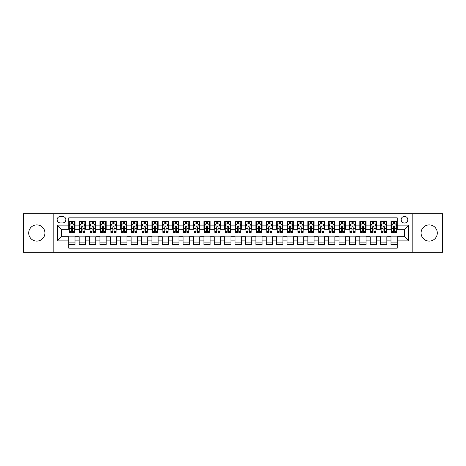 <?xml version="1.0" encoding="UTF-8"?>
<svg xmlns="http://www.w3.org/2000/svg" width="466" height="466" viewBox="0 0 466 466"><rect width="100%" height="100%" fill="white"/><g stroke="black" fill="none" stroke-linecap="round" stroke-linejoin="round"><path stroke-width="0.7" d="M429.186 224.892A8.108 8.108 0 0 0 421.078 233A8.108 8.108 0 0 0 429.186 241.108A8.108 8.108 0 0 0 437.294 233A8.108 8.108 0 0 0 429.186 224.892M36.814 224.892A8.108 8.108 0 0 0 28.706 233A8.108 8.108 0 0 0 36.814 241.108A8.108 8.108 0 0 0 44.922 233A8.108 8.108 0 0 0 36.814 224.892M404.5 216.37A3.326 3.326 0 0 0 401.174 219.696A3.326 3.326 0 0 0 404.5 223.022A3.326 3.326 0 0 0 407.826 219.696A3.326 3.326 0 0 0 404.5 216.37M412.818 252.228L442.7 252.228L442.7 213.772L412.818 213.772L412.818 252.228L53.182 252.228L53.182 213.772L23.3 213.772L23.3 252.228L53.182 252.228M397.224 221.309L390.991 221.309L390.991 225.101L386.832 225.101L386.832 229.26L390.991 229.26L390.991 225.101M386.832 225.101L386.832 221.309L380.594 221.309L380.594 225.101L376.441 225.101L376.441 229.26L380.594 229.26L380.594 225.101M376.441 225.101L376.441 221.309L370.202 221.309L370.202 225.101L366.043 225.101L366.043 229.26L370.202 229.26L370.202 225.101M366.043 225.101L366.043 221.309L359.81 221.309L359.81 225.101L355.651 225.101L355.651 229.26L359.81 229.26L359.81 225.101M355.651 225.101L355.651 221.309L349.413 221.309L349.413 225.101L345.254 225.101L345.254 229.26L349.413 229.26L349.413 225.101M345.254 225.101L345.254 221.309L339.021 221.309L339.021 225.101L334.862 225.101L334.862 229.26L339.021 229.26L339.021 225.101M334.862 225.101L334.862 221.309L328.623 221.309L328.623 225.101L324.47 225.101L324.47 229.26L328.623 229.26L328.623 225.101M324.47 225.101L324.47 221.309L318.231 221.309L318.231 225.101L314.072 225.101L314.072 229.26L318.231 229.26L318.231 225.101M314.072 225.101L314.072 221.309L307.84 221.309L307.84 225.101L303.681 225.101L303.681 229.26L307.84 229.26L307.84 225.101M303.681 225.101L303.681 221.309L297.442 221.309L297.442 225.101L293.283 225.101L293.283 229.26L297.442 229.26L297.442 225.101M293.283 225.101L293.283 221.309L287.05 221.309L287.05 225.101L282.891 225.101L282.891 229.26L287.05 229.26L287.05 225.101M282.891 225.101L282.891 221.309L276.653 221.309L276.653 225.101L272.499 225.101L272.499 229.26L276.653 229.26L276.653 225.101M272.499 225.101L272.499 221.309L266.261 221.309L266.261 225.101L262.102 225.101L262.102 229.26L266.261 229.26L266.261 225.101M262.102 225.101L262.102 221.309L255.869 221.309L255.869 225.101L251.71 225.101L251.71 229.26L255.869 229.26L255.869 225.101M251.71 225.101L251.71 221.309L245.471 221.309L245.471 225.101L241.318 225.101L241.318 229.26L245.471 229.26L245.471 225.101M241.318 225.101L241.318 221.309L235.08 221.309L235.08 225.101L230.92 225.101L230.92 229.26L235.08 229.26L235.08 225.101M230.92 225.101L230.92 221.309L224.682 221.309L224.682 225.101L220.529 225.101L220.529 229.26L224.682 229.26L224.682 225.101M220.529 225.101L220.529 221.309L214.29 221.309L214.29 225.101L210.131 225.101L210.131 229.26L214.29 229.26L214.29 225.101M210.131 225.101L210.131 221.309L203.898 221.309L203.898 225.101L199.739 225.101L199.739 229.26L203.898 229.26L203.898 225.101M199.739 225.101L199.739 221.309L193.501 221.309L193.501 225.101L189.347 225.101L189.347 229.26L193.501 229.26L193.501 225.101M189.347 225.101L189.347 221.309L183.109 221.309L183.109 225.101L178.95 225.101L178.95 229.26L183.109 229.26L183.109 225.101M178.95 225.101L178.95 221.309L172.717 221.309L172.717 225.101L168.558 225.101L168.558 229.26L172.717 229.26L172.717 225.101M168.558 225.101L168.558 221.309L162.319 221.309L162.319 225.101L158.16 225.101L158.16 229.26L162.319 229.26L162.319 225.101M158.16 225.101L158.16 221.309L151.928 221.309L151.928 225.101L147.769 225.101L147.769 229.26L151.928 229.26L151.928 225.101M147.769 225.101L147.769 221.309L141.53 221.309L141.53 225.101L137.377 225.101L137.377 229.26L141.53 229.26L141.53 225.101M137.377 225.101L137.377 221.309L131.138 221.309L131.138 225.101L126.979 225.101L126.979 229.26L131.138 229.26L131.138 225.101M126.979 225.101L126.979 221.309L120.746 221.309L120.746 225.101L116.587 225.101L116.587 229.26L120.746 229.26L120.746 225.101M116.587 225.101L116.587 221.309L110.349 221.309L110.349 225.101L106.19 225.101L106.19 229.26L110.349 229.26L110.349 225.101M106.19 225.101L106.19 221.309L99.957 221.309L99.957 225.101L95.798 225.101L95.798 229.26L99.957 229.26L99.957 225.101M95.798 225.101L95.798 221.309L89.559 221.309L89.559 225.101L85.406 225.101L85.406 229.26L89.559 229.26L89.559 225.101M85.406 225.101L85.406 221.309L79.168 221.309L79.168 229.26L75.009 229.26L75.009 221.309L68.776 221.309M68.776 244.691L75.009 244.691L75.009 236.74L79.168 236.74L79.168 244.691L85.406 244.691L85.406 236.74L89.559 236.74L89.559 240.899L85.406 240.899M89.559 240.899L89.559 244.691L95.798 244.691L95.798 236.74L99.957 236.74L99.957 240.899L95.798 240.899M99.957 240.899L99.957 244.691L106.19 244.691L106.19 236.74L110.349 236.74L110.349 240.899L106.19 240.899M110.349 240.899L110.349 244.691L116.587 244.691L116.587 236.74L120.746 236.74L120.746 240.899L116.587 240.899M120.746 240.899L120.746 244.691L126.979 244.691L126.979 236.74L131.138 236.74L131.138 240.899L126.979 240.899M131.138 240.899L131.138 244.691L137.377 244.691L137.377 236.74L141.53 236.74L141.53 240.899L137.377 240.899M141.53 240.899L141.53 244.691L147.769 244.691L147.769 236.74L151.928 236.74L151.928 240.899L147.769 240.899M151.928 240.899L151.928 244.691L158.16 244.691L158.16 236.74L162.319 236.74L162.319 240.899L158.16 240.899M162.319 240.899L162.319 244.691L168.558 244.691L168.558 236.74L172.717 236.74L172.717 240.899L168.558 240.899M172.717 240.899L172.717 244.691L178.95 244.691L178.95 236.74L183.109 236.74L183.109 240.899L178.95 240.899M183.109 240.899L183.109 244.691L189.347 244.691L189.347 236.74L193.501 236.74L193.501 240.899L189.347 240.899M193.501 240.899L193.501 244.691L199.739 244.691L199.739 236.74L203.898 236.74L203.898 240.899L199.739 240.899M203.898 240.899L203.898 244.691L210.131 244.691L210.131 236.74L214.29 236.74L214.29 240.899L210.131 240.899M214.29 240.899L214.29 244.691L220.529 244.691L220.529 236.74L224.682 236.74L224.682 240.899L220.529 240.899M224.682 240.899L224.682 244.691L230.92 244.691L230.92 236.74L235.08 236.74L235.08 240.899L230.92 240.899M235.08 240.899L235.08 244.691L241.318 244.691L241.318 236.74L245.471 236.74L245.471 240.899L241.318 240.899M245.471 240.899L245.471 244.691L251.71 244.691L251.71 236.74L255.869 236.74L255.869 240.899L251.71 240.899M255.869 240.899L255.869 244.691L262.102 244.691L262.102 236.74L266.261 236.74L266.261 240.899L262.102 240.899M266.261 240.899L266.261 244.691L272.499 244.691L272.499 236.74L276.653 236.74L276.653 240.899L272.499 240.899M276.653 240.899L276.653 244.691L282.891 244.691L282.891 236.74L287.05 236.74L287.05 240.899L282.891 240.899M287.05 240.899L287.05 244.691L293.283 244.691L293.283 236.74L297.442 236.74L297.442 240.899L293.283 240.899M297.442 240.899L297.442 244.691L303.681 244.691L303.681 236.74L307.84 236.74L307.84 240.899L303.681 240.899M307.84 240.899L307.84 244.691L314.072 244.691L314.072 236.74L318.231 236.74L318.231 240.899L314.072 240.899M318.231 240.899L318.231 244.691L324.47 244.691L324.47 236.74L328.623 236.74L328.623 240.899L324.47 240.899M328.623 240.899L328.623 244.691L334.862 244.691L334.862 236.74L339.021 236.74L339.021 240.899L334.862 240.899M339.021 240.899L339.021 244.691L345.254 244.691L345.254 236.74L349.413 236.74L349.413 240.899L345.254 240.899M349.413 240.899L349.413 244.691L355.651 244.691L355.651 236.74L359.81 236.74L359.81 240.899L355.651 240.899M359.81 240.899L359.81 244.691L366.043 244.691L366.043 236.74L370.202 236.74L370.202 240.899L366.043 240.899M370.202 240.899L370.202 244.691L376.441 244.691L376.441 236.74L380.594 236.74L380.594 240.899L376.441 240.899M380.594 240.899L380.594 244.691L386.832 244.691L386.832 236.74L390.991 236.74L390.991 240.899L386.832 240.899M60.353 222.917L62.642 222.917A3.221 3.221 0 0 0 65.863 219.696A3.221 3.221 0 0 0 62.642 216.474L60.353 216.474A3.221 3.221 0 0 0 57.132 219.696A3.221 3.221 0 0 0 60.353 222.917M412.818 213.772L53.182 213.772M397.224 225.101L397.224 217.826L68.776 217.826L68.776 229.26L61.5 229.26L61.5 236.74L68.776 236.74L68.776 248.174L397.224 248.174L397.224 236.74L404.5 236.74L404.5 229.26L397.224 229.26L397.224 225.101L408.659 225.101L408.659 240.899L397.224 240.899M68.776 240.899L57.341 240.899L57.341 225.101L68.776 225.101M390.991 240.899L390.991 244.691L397.224 244.691M68.776 223.907L69.294 223.907M71.269 223.907L72.515 223.907M74.49 223.907L75.009 223.907M68.776 229.155L69.294 229.155M71.269 229.155L72.515 229.155M74.49 229.155L75.009 229.155M68.776 236.845L75.009 236.845M68.776 242.093L75.009 242.093M79.168 229.155L79.686 229.155M81.661 229.155L82.907 229.155M84.882 229.155L85.406 229.155M79.168 223.907L79.686 223.907M81.661 223.907L82.907 223.907M84.882 223.907L85.406 223.907M79.168 236.845L85.406 236.845M79.168 242.093L85.406 242.093M89.559 236.845L95.798 236.845M89.559 242.093L95.798 242.093M89.559 223.907L90.084 223.907M92.058 223.907L93.305 223.907M95.28 223.907L95.798 223.907M89.559 229.155L90.084 229.155M92.058 229.155L93.305 229.155M95.28 229.155L95.798 229.155M99.957 236.845L106.19 236.845M99.957 242.093L106.19 242.093M99.957 223.907L100.475 223.907M102.45 223.907L103.697 223.907M105.671 223.907L106.19 223.907M99.957 229.155L100.475 229.155M102.45 229.155L103.697 229.155M105.671 229.155L106.19 229.155M110.349 236.845L116.587 236.845M110.349 242.093L116.587 242.093M110.349 223.907L110.867 223.907M112.842 223.907L114.094 223.907M116.069 223.907L116.587 223.907M110.349 229.155L110.867 229.155M112.842 229.155L114.094 229.155M116.069 229.155L116.587 229.155M120.746 236.845L126.979 236.845M120.746 242.093L126.979 242.093M120.746 223.907L121.265 223.907M123.24 223.907L124.486 223.907M126.461 223.907L126.979 223.907M120.746 229.155L121.265 229.155M123.24 229.155L124.486 229.155M126.461 229.155L126.979 229.155M131.138 236.845L137.377 236.845M131.138 242.093L137.377 242.093M131.138 223.907L131.657 223.907M133.631 223.907L134.878 223.907M136.853 223.907L137.377 223.907M131.138 229.155L131.657 229.155M133.631 229.155L134.878 229.155M136.853 229.155L137.377 229.155M141.53 236.845L147.769 236.845M141.53 242.093L147.769 242.093M141.53 223.907L142.054 223.907M144.029 223.907L145.275 223.907M147.25 223.907L147.769 223.907M141.53 229.155L142.054 229.155M144.029 229.155L145.275 229.155M147.25 229.155L147.769 229.155M151.928 236.845L158.16 236.845M151.928 242.093L158.16 242.093M151.928 223.907L152.446 223.907M154.421 223.907L155.667 223.907M157.642 223.907L158.16 223.907M151.928 229.155L152.446 229.155M154.421 229.155L155.667 229.155M157.642 229.155L158.16 229.155M162.319 236.845L168.558 236.845M162.319 242.093L168.558 242.093M162.319 223.907L162.838 223.907M164.813 223.907L166.065 223.907M168.04 223.907L168.558 223.907M162.319 229.155L162.838 229.155M164.813 229.155L166.065 229.155M168.04 229.155L168.558 229.155M172.717 236.845L178.95 236.845M172.717 242.093L178.95 242.093M172.717 223.907L173.236 223.907M175.21 223.907L176.457 223.907M178.431 223.907L178.95 223.907M172.717 229.155L173.236 229.155M175.21 229.155L176.457 229.155M178.431 229.155L178.95 229.155M183.109 236.845L189.347 236.845M183.109 242.093L189.347 242.093M183.109 223.907L183.627 223.907M185.602 223.907L186.849 223.907M188.823 223.907L189.347 223.907M183.109 229.155L183.627 229.155M185.602 229.155L186.849 229.155M188.823 229.155L189.347 229.155M193.501 236.845L199.739 236.845M193.501 242.093L199.739 242.093M193.501 223.907L194.025 223.907M196 223.907L197.246 223.907M199.221 223.907L199.739 223.907M193.501 229.155L194.025 229.155M196 229.155L197.246 229.155M199.221 229.155L199.739 229.155M203.898 236.845L210.131 236.845M203.898 242.093L210.131 242.093M203.898 223.907L204.417 223.907M206.391 223.907L207.638 223.907M209.613 223.907L210.131 223.907M203.898 229.155L204.417 229.155M206.391 229.155L207.638 229.155M209.613 229.155L210.131 229.155M214.29 236.845L220.529 236.845M214.29 242.093L220.529 242.093M214.29 223.907L214.809 223.907M216.783 223.907L218.03 223.907M220.01 223.907L220.529 223.907M214.29 229.155L214.809 229.155M216.783 229.155L218.03 229.155M220.01 229.155L220.529 229.155M224.682 236.845L230.92 236.845M224.682 242.093L230.92 242.093M224.682 223.907L225.206 223.907M227.181 223.907L228.427 223.907M230.402 223.907L230.92 223.907M224.682 229.155L225.206 229.155M227.181 229.155L228.427 229.155M230.402 229.155L230.92 229.155M235.08 236.845L241.318 236.845M235.08 242.093L241.318 242.093M235.08 223.907L235.598 223.907M237.573 223.907L238.819 223.907M240.794 223.907L241.318 223.907M235.08 229.155L235.598 229.155M237.573 229.155L238.819 229.155M240.794 229.155L241.318 229.155M245.471 236.845L251.71 236.845M245.471 242.093L251.71 242.093M245.471 223.907L245.99 223.907M247.97 223.907L249.217 223.907M251.191 223.907L251.71 223.907M245.471 229.155L245.99 229.155M247.97 229.155L249.217 229.155M251.191 229.155L251.71 229.155M255.869 236.845L262.102 236.845M255.869 242.093L262.102 242.093M255.869 223.907L256.387 223.907M258.362 223.907L259.609 223.907M261.583 223.907L262.102 223.907M255.869 229.155L256.387 229.155M258.362 229.155L259.609 229.155M261.583 229.155L262.102 229.155M266.261 236.845L272.499 236.845M266.261 242.093L272.499 242.093M266.261 223.907L266.779 223.907M268.754 223.907L270 223.907M271.975 223.907L272.499 223.907M266.261 229.155L266.779 229.155M268.754 229.155L270 229.155M271.975 229.155L272.499 229.155M276.653 236.845L282.891 236.845M276.653 242.093L282.891 242.093M276.653 223.907L277.177 223.907M279.151 223.907L280.398 223.907M282.373 223.907L282.891 223.907M276.653 229.155L277.177 229.155M279.151 229.155L280.398 229.155M282.373 229.155L282.891 229.155M287.05 236.845L293.283 236.845M287.05 242.093L293.283 242.093M287.05 223.907L287.569 223.907M289.543 223.907L290.79 223.907M292.764 223.907L293.283 223.907M287.05 229.155L287.569 229.155M289.543 229.155L290.79 229.155M292.764 229.155L293.283 229.155M297.442 236.845L303.681 236.845M297.442 242.093L303.681 242.093M297.442 223.907L297.96 223.907M299.935 223.907L301.187 223.907M303.162 223.907L303.681 223.907M297.442 229.155L297.96 229.155M299.935 229.155L301.187 229.155M303.162 229.155L303.681 229.155M307.84 236.845L314.072 236.845M307.84 242.093L314.072 242.093M307.84 223.907L308.358 223.907M310.333 223.907L311.579 223.907M313.554 223.907L314.072 223.907M307.84 229.155L308.358 229.155M310.333 229.155L311.579 229.155M313.554 229.155L314.072 229.155M318.231 236.845L324.47 236.845M318.231 242.093L324.47 242.093M318.231 223.907L318.75 223.907M320.725 223.907L321.971 223.907M323.946 223.907L324.47 223.907M318.231 229.155L318.75 229.155M320.725 229.155L321.971 229.155M323.946 229.155L324.47 229.155M328.623 236.845L334.862 236.845M328.623 242.093L334.862 242.093M328.623 223.907L329.147 223.907M331.122 223.907L332.369 223.907M334.343 223.907L334.862 223.907M328.623 229.155L329.147 229.155M331.122 229.155L332.369 229.155M334.343 229.155L334.862 229.155M339.021 236.845L345.254 236.845M339.021 242.093L345.254 242.093M339.021 223.907L339.539 223.907M341.514 223.907L342.76 223.907M344.735 223.907L345.254 223.907M339.021 229.155L339.539 229.155M341.514 229.155L342.76 229.155M344.735 229.155L345.254 229.155M349.413 236.845L355.651 236.845M349.413 242.093L355.651 242.093M349.413 223.907L349.931 223.907M351.906 223.907L353.158 223.907M355.133 223.907L355.651 223.907M349.413 229.155L349.931 229.155M351.906 229.155L353.158 229.155M355.133 229.155L355.651 229.155M359.81 236.845L366.043 236.845M359.81 242.093L366.043 242.093M359.81 223.907L360.329 223.907M362.303 223.907L363.55 223.907M365.525 223.907L366.043 223.907M359.81 229.155L360.329 229.155M362.303 229.155L363.55 229.155M365.525 229.155L366.043 229.155M370.202 236.845L376.441 236.845M370.202 242.093L376.441 242.093M370.202 223.907L370.72 223.907M372.695 223.907L373.942 223.907M375.916 223.907L376.441 223.907M370.202 229.155L370.72 229.155M372.695 229.155L373.942 229.155M375.916 229.155L376.441 229.155M380.594 236.845L386.832 236.845M380.594 242.093L386.832 242.093M380.594 223.907L381.118 223.907M383.093 223.907L384.339 223.907M386.314 223.907L386.832 223.907M380.594 229.155L381.118 229.155M383.093 229.155L384.339 229.155M386.314 229.155L386.832 229.155M390.991 236.845L397.224 236.845M390.991 242.093L397.224 242.093M390.991 223.907L391.51 223.907M393.485 223.907L394.731 223.907M396.706 223.907L397.224 223.907M390.991 229.155L391.51 229.155M393.485 229.155L394.731 229.155M396.706 229.155L397.224 229.155M61.5 229.26L57.341 225.101M61.5 236.74L57.341 240.899M408.659 225.101L404.5 229.26M408.659 240.899L404.5 236.74M72.515 222.661L71.269 222.661M74.49 231.532L72.515 231.532L72.515 232.377L74.49 232.377L74.49 226.033L73.453 223.96L70.331 223.96L69.294 226.033L69.294 232.377L71.269 232.377L71.269 231.532L69.294 231.532M69.294 226.033L69.294 221.309M74.49 226.033L74.49 221.309M71.269 223.96L71.269 221.309M72.515 221.309L72.515 223.96M72.515 231.532L72.515 226.814C72.102 226.016 71.682 226.016 71.269 226.814L71.269 231.532M82.907 222.661L81.661 222.661M84.882 231.532L82.907 231.532L82.907 232.377L84.882 232.377L84.882 226.033L83.845 223.96L80.729 223.96L79.686 226.033L79.686 232.377L81.661 232.377L81.661 231.532L79.686 231.532M79.686 226.033L79.686 221.309M84.882 226.033L84.882 221.309M81.661 223.96L81.661 221.309M82.907 221.309L82.907 223.96M82.907 231.532L82.907 226.814C82.494 226.016 82.08 226.016 81.661 226.814L81.661 231.532M93.305 222.661L92.058 222.661M95.28 231.532L93.305 231.532L93.305 232.377L95.28 232.377L95.28 226.033L94.237 223.96L91.12 223.96L90.084 226.033L90.084 232.377L92.058 232.377L92.058 231.532L90.084 231.532M90.084 226.033L90.084 221.309M95.28 226.033L95.28 221.309M92.058 223.96L92.058 221.309M93.305 221.309L93.305 223.96M93.305 231.532L93.305 226.814C92.891 226.016 92.472 226.016 92.058 226.814L92.058 231.532M103.697 222.661L102.45 222.661M105.671 231.532L103.697 231.532L103.697 232.377L105.671 232.377L105.671 226.033L104.634 223.96L101.518 223.96L100.475 226.033L100.475 232.377L102.45 232.377L102.45 231.532L100.475 231.532M100.475 226.033L100.475 221.309M105.671 226.033L105.671 221.309M102.45 223.96L102.45 221.309M103.697 221.309L103.697 223.96M103.697 231.532L103.697 226.814C103.283 226.016 102.87 226.016 102.45 226.814L102.45 231.532M114.094 222.661L112.842 222.661M116.069 231.532L114.094 231.532L114.094 232.377L116.069 232.377L116.069 226.033L115.026 223.96L111.91 223.96L110.867 226.033L110.867 232.377L112.842 232.377L112.842 231.532L110.867 231.532M110.867 226.033L110.867 221.309M116.069 226.033L116.069 221.309M112.842 223.96L112.842 221.309M114.094 221.309L114.094 223.96M114.094 231.532L114.094 226.814C113.675 226.016 113.261 226.016 112.842 226.814L112.842 231.532M124.486 222.661L123.24 222.661M126.461 231.532L124.486 231.532L124.486 232.377L126.461 232.377L126.461 226.033L125.424 223.96L122.302 223.96L121.265 226.033L121.265 232.377L123.24 232.377L123.24 231.532L121.265 231.532M121.265 226.033L121.265 221.309M126.461 226.033L126.461 221.309M123.24 223.96L123.24 221.309M124.486 221.309L124.486 223.96M124.486 231.532L124.486 226.814C124.073 226.016 123.653 226.016 123.24 226.814L123.24 231.532M134.878 222.661L133.631 222.661M136.853 231.532L134.878 231.532L134.878 232.377L136.853 232.377L136.853 226.033L135.816 223.96L132.699 223.96L131.657 226.033L131.657 232.377L133.631 232.377L133.631 231.532L131.657 231.532M131.657 226.033L131.657 221.309M136.853 226.033L136.853 221.309M133.631 223.96L133.631 221.309M134.878 221.309L134.878 223.96M134.878 231.532L134.878 226.814C134.464 226.016 134.051 226.016 133.631 226.814L133.631 231.532M145.275 222.661L144.029 222.661M147.25 231.532L145.275 231.532L145.275 232.377L147.25 232.377L147.25 226.033L146.208 223.96L143.091 223.96L142.054 226.033L142.054 232.377L144.029 232.377L144.029 231.532L142.054 231.532M142.054 226.033L142.054 221.309M147.25 226.033L147.25 221.309M144.029 223.96L144.029 221.309M145.275 221.309L145.275 223.96M145.275 231.532L145.275 226.814C144.856 226.016 144.443 226.016 144.029 226.814L144.029 231.532M155.667 222.661L154.421 222.661M157.642 231.532L155.667 231.532L155.667 232.377L157.642 232.377L157.642 226.033L156.605 223.96L153.483 223.96L152.446 226.033L152.446 232.377L154.421 232.377L154.421 231.532L152.446 231.532M152.446 226.033L152.446 221.309M157.642 226.033L157.642 221.309M154.421 223.96L154.421 221.309M155.667 221.309L155.667 223.96M155.667 231.532L155.667 226.814C155.254 226.016 154.84 226.016 154.421 226.814L154.421 231.532M166.065 222.661L164.813 222.661M168.04 231.532L166.065 231.532L166.065 232.377L168.04 232.377L168.04 226.033L166.997 223.96L163.881 223.96L162.838 226.033L162.838 232.377L164.813 232.377L164.813 231.532L162.838 231.532M162.838 226.033L162.838 221.309M168.04 226.033L168.04 221.309M164.813 223.96L164.813 221.309M166.065 221.309L166.065 223.96M166.065 231.532L166.065 226.814C165.646 226.016 165.232 226.016 164.813 226.814L164.813 231.532M176.457 222.661L175.21 222.661M178.431 231.532L176.457 231.532L176.457 232.377L178.431 232.377L178.431 226.033L177.395 223.96L174.272 223.96L173.236 226.033L173.236 232.377L175.21 232.377L175.21 231.532L173.236 231.532M173.236 226.033L173.236 221.309M178.431 226.033L178.431 221.309M175.21 223.96L175.21 221.309M176.457 221.309L176.457 223.96M176.457 231.532L176.457 226.814C176.043 226.016 175.624 226.016 175.21 226.814L175.21 231.532M186.849 222.661L185.602 222.661M188.823 231.532L186.849 231.532L186.849 232.377L188.823 232.377L188.823 226.033L187.786 223.96L184.67 223.96L183.627 226.033L183.627 232.377L185.602 232.377L185.602 231.532L183.627 231.532M183.627 226.033L183.627 221.309M188.823 226.033L188.823 221.309M185.602 223.96L185.602 221.309M186.849 221.309L186.849 223.96M186.849 231.532L186.849 226.814C186.435 226.016 186.021 226.016 185.602 226.814L185.602 231.532M197.246 222.661L196 222.661M199.221 231.532L197.246 231.532L197.246 232.377L199.221 232.377L199.221 226.033L198.178 223.96L195.062 223.96L194.025 226.033L194.025 232.377L196 232.377L196 231.532L194.025 231.532M194.025 226.033L194.025 221.309M199.221 226.033L199.221 221.309M196 223.96L196 221.309M197.246 221.309L197.246 223.96M197.246 231.532L197.246 226.814C196.827 226.016 196.413 226.016 196 226.814L196 231.532M207.638 222.661L206.391 222.661M209.613 231.532L207.638 231.532L207.638 232.377L209.613 232.377L209.613 226.033L208.576 223.96L205.454 223.96L204.417 226.033L204.417 232.377L206.391 232.377L206.391 231.532L204.417 231.532M204.417 226.033L204.417 221.309M209.613 226.033L209.613 221.309M206.391 223.96L206.391 221.309M207.638 221.309L207.638 223.96M207.638 231.532L207.638 226.814C207.224 226.016 206.805 226.016 206.391 226.814L206.391 231.532M218.03 222.661L216.783 222.661M220.01 231.532L218.03 231.532L218.03 232.377L220.01 232.377L220.01 226.033L218.968 223.96L215.851 223.96L214.809 226.033L214.809 232.377L216.783 232.377L216.783 231.532L214.809 231.532M214.809 226.033L214.809 221.309M220.01 226.033L220.01 221.309M216.783 223.96L216.783 221.309M218.03 221.309L218.03 223.96M218.03 231.532L218.03 226.814C217.616 226.016 217.203 226.016 216.783 226.814L216.783 231.532M228.427 222.661L227.181 222.661M230.402 231.532L228.427 231.532L228.427 232.377L230.402 232.377L230.402 226.033L229.359 223.96L226.243 223.96L225.206 226.033L225.206 232.377L227.181 232.377L227.181 231.532L225.206 231.532M225.206 226.033L225.206 221.309M230.402 226.033L230.402 221.309M227.181 223.96L227.181 221.309M228.427 221.309L228.427 223.96M228.427 231.532L228.427 226.814C228.014 226.016 227.594 226.016 227.181 226.814L227.181 231.532M238.819 222.661L237.573 222.661M240.794 231.532L238.819 231.532L238.819 232.377L240.794 232.377L240.794 226.033L239.757 223.96L236.641 223.96L235.598 226.033L235.598 232.377L237.573 232.377L237.573 231.532L235.598 231.532M235.598 226.033L235.598 221.309M240.794 226.033L240.794 221.309M237.573 223.96L237.573 221.309M238.819 221.309L238.819 223.96M238.819 231.532L238.819 226.814C238.406 226.016 237.992 226.016 237.573 226.814L237.573 231.532M249.217 222.661L247.97 222.661M251.191 231.532L249.217 231.532L249.217 232.377L251.191 232.377L251.191 226.033L250.149 223.96L247.032 223.96L245.99 226.033L245.99 232.377L247.97 232.377L247.97 231.532L245.99 231.532M245.99 226.033L245.99 221.309M251.191 226.033L251.191 221.309M247.97 223.96L247.97 221.309M249.217 221.309L249.217 223.96M249.217 231.532L249.217 226.814C248.797 226.016 248.384 226.016 247.97 226.814L247.97 231.532M259.609 222.661L258.362 222.661M261.583 231.532L259.609 231.532L259.609 232.377L261.583 232.377L261.583 226.033L260.546 223.96L257.424 223.96L256.387 226.033L256.387 232.377L258.362 232.377L258.362 231.532L256.387 231.532M256.387 226.033L256.387 221.309M261.583 226.033L261.583 221.309M258.362 223.96L258.362 221.309M259.609 221.309L259.609 223.96M259.609 231.532L259.609 226.814C259.195 226.016 258.776 226.016 258.362 226.814L258.362 231.532M270 222.661L268.754 222.661M271.975 231.532L270 231.532L270 232.377L271.975 232.377L271.975 226.033L270.938 223.96L267.822 223.96L266.779 226.033L266.779 232.377L268.754 232.377L268.754 231.532L266.779 231.532M266.779 226.033L266.779 221.309M271.975 226.033L271.975 221.309M268.754 223.96L268.754 221.309M270 221.309L270 223.96M270 231.532L270 226.814C269.587 226.016 269.173 226.016 268.754 226.814L268.754 231.532M280.398 222.661L279.151 222.661M282.373 231.532L280.398 231.532L280.398 232.377L282.373 232.377L282.373 226.033L281.33 223.96L278.214 223.96L277.177 226.033L277.177 232.377L279.151 232.377L279.151 231.532L277.177 231.532M277.177 226.033L277.177 221.309M282.373 226.033L282.373 221.309M279.151 223.96L279.151 221.309M280.398 221.309L280.398 223.96M280.398 231.532L280.398 226.814C279.984 226.016 279.565 226.016 279.151 226.814L279.151 231.532M290.79 222.661L289.543 222.661M292.764 231.532L290.79 231.532L290.79 232.377L292.764 232.377L292.764 226.033L291.728 223.96L288.605 223.96L287.569 226.033L287.569 232.377L289.543 232.377L289.543 231.532L287.569 231.532M287.569 226.033L287.569 221.309M292.764 226.033L292.764 221.309M289.543 223.96L289.543 221.309M290.79 221.309L290.79 223.96M290.79 231.532L290.79 226.814C290.376 226.016 289.963 226.016 289.543 226.814L289.543 231.532M301.187 222.661L299.935 222.661M303.162 231.532L301.187 231.532L301.187 232.377L303.162 232.377L303.162 226.033L302.119 223.96L299.003 223.96L297.96 226.033L297.96 232.377L299.935 232.377L299.935 231.532L297.96 231.532M297.96 226.033L297.96 221.309M303.162 226.033L303.162 221.309M299.935 223.96L299.935 221.309M301.187 221.309L301.187 223.96M301.187 231.532L301.187 226.814C300.768 226.016 300.354 226.016 299.935 226.814L299.935 231.532M311.579 222.661L310.333 222.661M313.554 231.532L311.579 231.532L311.579 232.377L313.554 232.377L313.554 226.033L312.517 223.96L309.395 223.96L308.358 226.033L308.358 232.377L310.333 232.377L310.333 231.532L308.358 231.532M308.358 226.033L308.358 221.309M313.554 226.033L313.554 221.309M310.333 223.96L310.333 221.309M311.579 221.309L311.579 223.96M311.579 231.532L311.579 226.814C311.166 226.016 310.746 226.016 310.333 226.814L310.333 231.532M321.971 222.661L320.725 222.661M323.946 231.532L321.971 231.532L321.971 232.377L323.946 232.377L323.946 226.033L322.909 223.96L319.793 223.96L318.75 226.033L318.75 232.377L320.725 232.377L320.725 231.532L318.75 231.532M318.75 226.033L318.75 221.309M323.946 226.033L323.946 221.309M320.725 223.96L320.725 221.309M321.971 221.309L321.971 223.96M321.971 231.532L321.971 226.814C321.557 226.016 321.144 226.016 320.725 226.814L320.725 231.532M332.369 222.661L331.122 222.661M334.343 231.532L332.369 231.532L332.369 232.377L334.343 232.377L334.343 226.033L333.301 223.96L330.184 223.96L329.147 226.033L329.147 232.377L331.122 232.377L331.122 231.532L329.147 231.532M329.147 226.033L329.147 221.309M334.343 226.033L334.343 221.309M331.122 223.96L331.122 221.309M332.369 221.309L332.369 223.96M332.369 231.532L332.369 226.814C331.949 226.016 331.536 226.016 331.122 226.814L331.122 231.532M342.76 222.661L341.514 222.661M344.735 231.532L342.76 231.532L342.76 232.377L344.735 232.377L344.735 226.033L343.698 223.96L340.576 223.96L339.539 226.033L339.539 232.377L341.514 232.377L341.514 231.532L339.539 231.532M339.539 226.033L339.539 221.309M344.735 226.033L344.735 221.309M341.514 223.96L341.514 221.309M342.76 221.309L342.76 223.96M342.76 231.532L342.76 226.814C342.347 226.016 341.928 226.016 341.514 226.814L341.514 231.532M353.158 222.661L351.906 222.661M355.133 231.532L353.158 231.532L353.158 232.377L355.133 232.377L355.133 226.033L354.09 223.96L350.974 223.96L349.931 226.033L349.931 232.377L351.906 232.377L351.906 231.532L349.931 231.532M349.931 226.033L349.931 221.309M355.133 226.033L355.133 221.309M351.906 223.96L351.906 221.309M353.158 221.309L353.158 223.96M353.158 231.532L353.158 226.814C352.739 226.016 352.325 226.016 351.906 226.814L351.906 231.532M363.55 222.661L362.303 222.661M365.525 231.532L363.55 231.532L363.55 232.377L365.525 232.377L365.525 226.033L364.482 223.96L361.366 223.96L360.329 226.033L360.329 232.377L362.303 232.377L362.303 231.532L360.329 231.532M360.329 226.033L360.329 221.309M365.525 226.033L365.525 221.309M362.303 223.96L362.303 221.309M363.55 221.309L363.55 223.96M363.55 231.532L363.55 226.814C363.136 226.016 362.717 226.016 362.303 226.814L362.303 231.532M373.942 222.661L372.695 222.661M375.916 231.532L373.942 231.532L373.942 232.377L375.916 232.377L375.916 226.033L374.88 223.96L371.763 223.96L370.72 226.033L370.72 232.377L372.695 232.377L372.695 231.532L370.72 231.532M370.72 226.033L370.72 221.309M375.916 226.033L375.916 221.309M372.695 223.96L372.695 221.309M373.942 221.309L373.942 223.96M373.942 231.532L373.942 226.814C373.528 226.016 373.115 226.016 372.695 226.814L372.695 231.532M384.339 222.661L383.093 222.661M386.314 231.532L384.339 231.532L384.339 232.377L386.314 232.377L386.314 226.033L385.271 223.96L382.155 223.96L381.118 226.033L381.118 232.377L383.093 232.377L383.093 231.532L381.118 231.532M381.118 226.033L381.118 221.309M386.314 226.033L386.314 221.309M383.093 223.96L383.093 221.309M384.339 221.309L384.339 223.96M384.339 231.532L384.339 226.814C383.92 226.016 383.506 226.016 383.093 226.814L383.093 231.532M394.731 222.661L393.485 222.661M396.706 231.532L394.731 231.532L394.731 232.377L396.706 232.377L396.706 226.033L395.669 223.96L392.547 223.96L391.51 226.033L391.51 232.377L393.485 232.377L393.485 231.532L391.51 231.532M391.51 226.033L391.51 221.309M396.706 226.033L396.706 221.309M393.485 223.96L393.485 221.309M394.731 221.309L394.731 223.96M394.731 231.532L394.731 226.814C394.318 226.016 393.898 226.016 393.485 226.814L393.485 231.532M79.168 240.899L75.009 240.899M79.168 225.101L75.009 225.101M74.467 225.987L69.317 225.987M69.294 224.53L70.046 224.53M73.739 224.53L74.49 224.53M71.269 228.445L69.294 228.445M74.49 228.445L72.515 228.445M72.515 223.319L71.269 223.319M84.859 225.987L79.715 225.987M79.686 224.53L80.443 224.53M84.13 224.53L84.882 224.53M81.661 228.445L79.686 228.445M84.882 228.445L82.907 228.445M82.907 223.319L81.661 223.319M95.25 225.987L90.107 225.987M90.084 224.53L90.835 224.53M94.528 224.53L95.28 224.53M92.058 228.445L90.084 228.445M95.28 228.445L93.305 228.445M93.305 223.319L92.058 223.319M105.648 225.987L100.505 225.987M100.475 224.53L101.227 224.53M104.92 224.53L105.671 224.53M102.45 228.445L100.475 228.445M105.671 228.445L103.697 228.445M103.697 223.319L102.45 223.319M116.04 225.987L110.896 225.987M110.867 224.53L111.624 224.53M115.312 224.53L116.069 224.53M112.842 228.445L110.867 228.445M116.069 228.445L114.094 228.445M114.094 223.319L112.842 223.319M126.437 225.987L121.288 225.987M121.265 224.53L122.016 224.53M125.709 224.53L126.461 224.53M123.24 228.445L121.265 228.445M126.461 228.445L124.486 228.445M124.486 223.319L123.24 223.319M136.829 225.987L131.686 225.987M131.657 224.53L132.414 224.53M136.101 224.53L136.853 224.53M133.631 228.445L131.657 228.445M136.853 228.445L134.878 228.445M134.878 223.319L133.631 223.319M147.221 225.987L142.078 225.987M142.054 224.53L142.806 224.53M146.493 224.53L147.25 224.53M144.029 228.445L142.054 228.445M147.25 228.445L145.275 228.445M145.275 223.319L144.029 223.319M157.619 225.987L152.469 225.987M152.446 224.53L153.197 224.53M156.891 224.53L157.642 224.53M154.421 228.445L152.446 228.445M157.642 228.445L155.667 228.445M155.667 223.319L154.421 223.319M168.01 225.987L162.867 225.987M162.838 224.53L163.595 224.53M167.282 224.53L168.04 224.53M164.813 228.445L162.838 228.445M168.04 228.445L166.065 228.445M166.065 223.319L164.813 223.319M178.408 225.987L173.259 225.987M173.236 224.53L173.987 224.53M177.68 224.53L178.431 224.53M175.21 228.445L173.236 228.445M178.431 228.445L176.457 228.445M176.457 223.319L175.21 223.319M188.8 225.987L183.656 225.987M183.627 224.53L184.385 224.53M188.072 224.53L188.823 224.53M185.602 228.445L183.627 228.445M188.823 228.445L186.849 228.445M186.849 223.319L185.602 223.319M199.192 225.987L194.048 225.987M194.025 224.53L194.776 224.53M198.464 224.53L199.221 224.53M196 228.445L194.025 228.445M199.221 228.445L197.246 228.445M197.246 223.319L196 223.319M209.589 225.987L204.44 225.987M204.417 224.53L205.168 224.53M208.861 224.53L209.613 224.53M206.391 228.445L204.417 228.445M209.613 228.445L207.638 228.445M207.638 223.319L206.391 223.319M219.981 225.987L214.838 225.987M214.809 224.53L215.566 224.53M219.253 224.53L220.01 224.53M216.783 228.445L214.809 228.445M220.01 228.445L218.03 228.445M218.03 223.319L216.783 223.319M230.373 225.987L225.229 225.987M225.206 224.53L225.958 224.53M229.651 224.53L230.402 224.53M227.181 228.445L225.206 228.445M230.402 228.445L228.427 228.445M228.427 223.319L227.181 223.319M240.771 225.987L235.627 225.987M235.598 224.53L236.349 224.53M240.042 224.53L240.794 224.53M237.573 228.445L235.598 228.445M240.794 228.445L238.819 228.445M238.819 223.319L237.573 223.319M251.162 225.987L246.019 225.987M245.99 224.53L246.747 224.53M250.434 224.53L251.191 224.53M247.97 228.445L245.99 228.445M251.191 228.445L249.217 228.445M249.217 223.319L247.97 223.319M261.56 225.987L256.411 225.987M256.387 224.53L257.139 224.53M260.832 224.53L261.583 224.53M258.362 228.445L256.387 228.445M261.583 228.445L259.609 228.445M259.609 223.319L258.362 223.319M271.952 225.987L266.808 225.987M266.779 224.53L267.536 224.53M271.224 224.53L271.975 224.53M268.754 228.445L266.779 228.445M271.975 228.445L270 228.445M270 223.319L268.754 223.319M282.344 225.987L277.2 225.987M277.177 224.53L277.928 224.53M281.615 224.53L282.373 224.53M279.151 228.445L277.177 228.445M282.373 228.445L280.398 228.445M280.398 223.319L279.151 223.319M292.741 225.987L287.592 225.987M287.569 224.53L288.32 224.53M292.013 224.53L292.764 224.53M289.543 228.445L287.569 228.445M292.764 228.445L290.79 228.445M290.79 223.319L289.543 223.319M303.133 225.987L297.99 225.987M297.96 224.53L298.718 224.53M302.405 224.53L303.162 224.53M299.935 228.445L297.96 228.445M303.162 228.445L301.187 228.445M301.187 223.319L299.935 223.319M313.531 225.987L308.381 225.987M308.358 224.53L309.109 224.53M312.803 224.53L313.554 224.53M310.333 228.445L308.358 228.445M313.554 228.445L311.579 228.445M311.579 223.319L310.333 223.319M323.922 225.987L318.779 225.987M318.75 224.53L319.507 224.53M323.194 224.53L323.946 224.53M320.725 228.445L318.75 228.445M323.946 228.445L321.971 228.445M321.971 223.319L320.725 223.319M334.314 225.987L329.171 225.987M329.147 224.53L329.899 224.53M333.586 224.53L334.343 224.53M331.122 228.445L329.147 228.445M334.343 228.445L332.369 228.445M332.369 223.319L331.122 223.319M344.712 225.987L339.563 225.987M339.539 224.53L340.291 224.53M343.984 224.53L344.735 224.53M341.514 228.445L339.539 228.445M344.735 228.445L342.76 228.445M342.76 223.319L341.514 223.319M355.104 225.987L349.96 225.987M349.931 224.53L350.688 224.53M354.376 224.53L355.133 224.53M351.906 228.445L349.931 228.445M355.133 228.445L353.158 228.445M353.158 223.319L351.906 223.319M365.495 225.987L360.352 225.987M360.329 224.53L361.08 224.53M364.773 224.53L365.525 224.53M362.303 228.445L360.329 228.445M365.525 228.445L363.55 228.445M363.55 223.319L362.303 223.319M375.893 225.987L370.75 225.987M370.72 224.53L371.472 224.53M375.165 224.53L375.916 224.53M372.695 228.445L370.72 228.445M375.916 228.445L373.942 228.445M373.942 223.319L372.695 223.319M386.285 225.987L381.141 225.987M381.118 224.53L381.87 224.53M385.557 224.53L386.314 224.53M383.093 228.445L381.118 228.445M386.314 228.445L384.339 228.445M384.339 223.319L383.093 223.319M396.683 225.987L391.533 225.987M391.51 224.53L392.261 224.53M395.954 224.53L396.706 224.53M393.485 228.445L391.51 228.445M396.706 228.445L394.731 228.445M394.731 223.319L393.485 223.319"/></g></svg>
